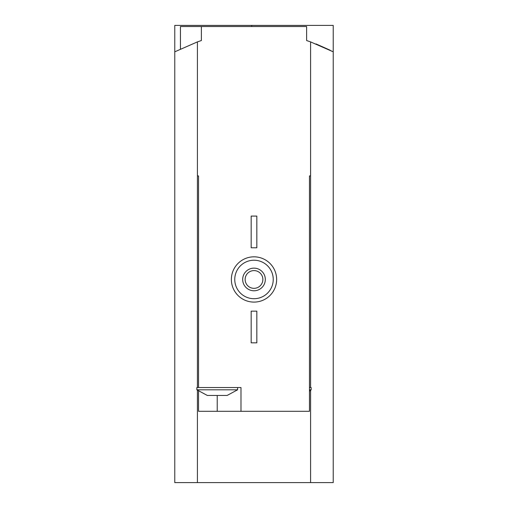 <?xml version="1.0" encoding="UTF-8"?>
<svg xmlns="http://www.w3.org/2000/svg" width="508" height="508" viewBox="0 0 508 508"><rect width="100%" height="100%" fill="white"/><g stroke="black" fill="none" stroke-linecap="round" stroke-linejoin="round"><path stroke-width="0.76" d="M316.078 43.948L330.111 50.203M316.236 44.012L333.216 51.81L333.216 25.4L174.784 25.4L174.784 51.81L197.415 41.897A169.755 169.755 0 0 1 201.378 40.551L201.378 26.53L306.622 26.53L306.622 40.551A169.755 169.755 0 0 1 310.585 41.897L333.216 51.81L333.216 482.6L197.415 482.6L197.415 390.322M208.642 395.459L207.321 395.459L196.85 389.801L237.592 389.801L227.12 395.459L208.642 395.459M198.545 391.268L198.545 411.302L309.455 411.302L309.455 175.914L310.585 175.914L310.585 387.54M197.415 41.897L197.415 175.914L198.545 175.914L198.545 387.54L240.983 387.54L240.983 411.302M310.585 41.897L310.585 175.914L309.455 175.914M310.585 390.322L310.585 482.6M174.784 51.81L174.784 482.6L197.415 482.6M197.415 387.54L197.415 175.914L198.545 175.914M234.76 279.464A19.241 19.241 0 0 1 263.62 262.801A19.241 19.241 0 0 1 263.62 296.126A19.241 19.241 0 0 1 234.76 279.464M242.684 279.464A11.316 11.316 0 0 1 259.658 269.659A11.316 11.316 0 0 1 259.658 289.262A11.316 11.316 0 0 1 242.684 279.464M231.369 279.464A22.631 22.631 0 0 1 265.316 259.861A22.631 22.631 0 0 1 265.316 299.066A22.631 22.631 0 0 1 231.369 279.464M245.135 279.464A8.865 8.865 0 0 1 258.432 271.786A8.865 8.865 0 0 1 258.432 287.141A8.865 8.865 0 0 1 245.135 279.464M251.168 311.15L256.832 311.15L256.832 342.837L251.168 342.837L251.168 311.15M251.168 216.091L256.832 216.091L256.832 247.777L251.168 247.777L251.168 216.091M201.378 26.53L180.442 26.53L180.442 48.958M309.455 389.801L311.15 389.801L311.15 387.54L309.455 387.54M198.545 387.54L196.85 387.54L196.85 389.801M217.221 411.302L217.221 395.459M251.739 25.4L251.739 26.53M311.15 389.801L309.455 391.268M237.592 387.54L237.592 389.801"/></g></svg>
